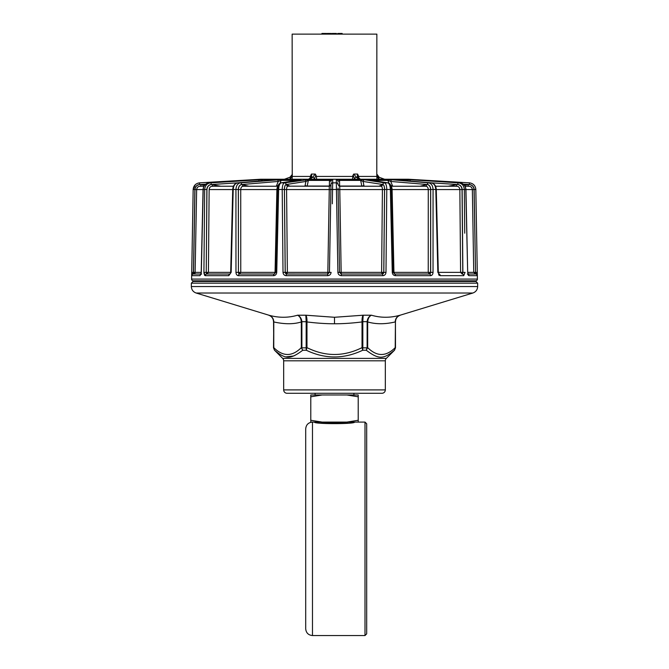 <?xml version="1.0" encoding="UTF-8"?>
<svg xmlns="http://www.w3.org/2000/svg" width="669" height="669" viewBox="0 0 669 669"><rect width="100%" height="100%" fill="white"/><g stroke="black" fill="none" stroke-linecap="round" stroke-linejoin="round"><path stroke-width="1" d="M284.434 189.561L285.237 272.358L287.369 272.358L286.583 189.561L284.434 189.561C284.509 186.676 285.086 185.004 286.156 184.544L305.925 181.45L308.342 180.404L307.188 186.057L329.365 186.057A1.698 0.845 -179 0 0 330.302 185.89M308.785 179.56L329.549 179.56L329.466 180.404L308.342 180.404A1.698 0.552 -90 0 1 308.785 179.56L284.542 182.854A1.698 1.564 81.2 0 1 286.148 184.544L286.633 184.644A1.698 1.539 -65.4 0 0 287.478 186.149M284.4 189.503L278.63 189.503L276.732 272.358C276.498 274.382 275.444 275.494 273.588 275.687L238.44 275.687C236.918 275.469 236.09 274.357 235.965 272.358L235.931 189.503C236.182 185.631 237.654 183.415 240.363 182.854L282.042 179.56L301.042 179.785L281.164 182.854C279.675 183.415 278.831 185.631 278.63 189.503L277.602 189.494C278.388 182.863 279.073 184.184 280.947 182.871A1.698 1.564 81.2 0 1 281.164 182.854L284.542 182.854C283.087 183.415 282.31 185.631 282.209 189.503L283.012 272.358L285.237 272.358A1.698 1.564 90 0 0 286.8 274.022L285.186 272.358L284.4 189.503A5.084 1.94 -91.1 0 1 286.156 184.519M282.351 203.811L283.012 272.358C283.204 274.374 284.266 275.486 286.207 275.687A1.698 0.569 -90 0 1 286.775 274.022L327.735 274.022M287.754 186.241A1.698 1.539 -65.4 0 1 287.494 186.158L329.282 186.233L329.265 189.561L327.835 272.358L287.377 272.358L286.733 274.014L327.751 274.022L327.835 272.358L329.449 272.358L330.227 227.594M330.921 188.064L330.887 189.561L286.583 189.561C286.658 187.261 287.168 186.166 288.096 186.283M307.188 186.057A1.698 0.794 11.6 0 1 305.148 185.238L305.925 181.45A1.698 1.564 -98.8 0 0 304.32 179.785M254.605 179.601L252.991 179.693M260.592 179.242L408.408 179.242L260.592 179.242L199.546 182.854C195.699 183.415 193.575 185.631 193.174 189.503L191.752 272.358L193.157 189.503C193.558 185.631 195.683 183.415 199.529 182.854L199.646 184.544L205.667 184.184M254.371 179.961A1.698 1.689 -90 0 1 255.357 179.56L251.377 180.153M259.104 179.635A1.698 1.606 -90 0 1 259.488 179.56L209.121 182.854C205.559 183.415 203.577 185.631 203.192 189.503L201.319 272.358L200.064 275.687L191.819 275.687L191.752 272.626M260.208 180.981L262.047 180.404A1.698 1.522 90 0 1 263.277 179.56L210.518 182.854A1.698 0.652 86.3 0 1 211.262 184.544C208.686 184.995 207.239 186.668 206.955 189.561L206.228 272.358L208.402 272.358L206.846 274.022L206.119 272.358L203.92 272.358L204.271 233.197M263.277 179.56L275.043 179.56C276.205 179.568 276.004 179.643 274.449 179.785L237.779 182.854C235.045 183.415 233.514 185.631 233.197 189.503L232.72 189.486C233.021 185.673 234.685 183.457 237.712 182.854A1.698 1.196 85.2 0 1 237.779 182.854L240.363 182.854A1.698 1.196 85.2 0 1 241.634 184.544C239.669 184.995 238.574 186.668 238.381 189.561L238.415 272.358L240.756 272.358L239.594 274.022L238.331 272.358L235.965 272.358L235.94 192.505M329.549 179.56L332.727 179.785L332.669 182.854L336.331 182.854A1.698 1.689 -1 0 1 338.021 184.544L338.021 184.519M330.637 203.811L330.218 227.937L330.645 203.811M338.355 203.811L338.773 227.544M336.273 179.785A1.698 1.689 -1 0 1 337.97 181.45L339.534 180.404L339.451 179.56L336.273 179.785L337.904 272.358L336.842 212.265M339.451 179.56L364.68 179.785L384.458 182.854C385.913 183.415 386.69 185.631 386.791 189.503L384.6 189.503L383.814 272.358L382.208 274.022L381.623 272.358L383.772 272.358L384.566 189.561C384.491 186.684 383.914 185.004 382.844 184.519L382.367 184.644A1.698 1.539 -114.6 0 1 381.522 186.149M369.848 180.061A1.698 0.744 90 0 0 369.363 179.56L367.958 179.785L387.836 182.854A1.698 1.564 -81.2 0 1 388.053 182.871C389.467 183.833 390.713 182.796 391.398 189.494L393.28 272.342L392.268 272.358L390.897 212.19M369.363 179.56L392.034 179.785L428.637 182.854C431.346 183.415 432.818 185.631 433.069 189.503L430.685 189.503L430.669 272.358L429.406 274.022L428.244 272.358L430.585 272.358L430.619 189.561C430.426 186.684 429.339 185.004 427.34 184.519L426.462 184.644A1.698 1.179 -103.9 0 1 425.768 186.233M394.518 179.785A1.698 1.271 90 0 0 393.957 179.56C392.778 179.56 392.971 179.643 394.551 179.785L431.221 182.854A1.698 1.196 -85.2 0 1 431.288 182.854A1.698 1.196 -85.2 0 1 431.405 182.88M393.957 179.56L410.641 179.785L458.482 182.854C462.028 183.415 463.977 185.631 464.328 189.503L462.128 189.503L462.881 272.358L462.154 274.022L460.59 272.358L462.772 272.358L462.045 189.561C461.761 186.684 460.322 185.004 457.705 184.519L456.567 184.644A1.698 0.636 -100.8 0 1 456.342 186.233M409.896 179.635A1.698 1.606 90 0 0 409.512 179.56L459.879 182.854A1.698 0.644 -86.3 0 1 459.912 182.854C463.525 183.423 465.54 185.639 465.933 189.494L467.681 272.358L468.936 275.687A1.698 1.597 -90 0 0 467.907 274.131M409.512 179.56L450.613 181.742M463.299 184.159L469.354 184.519L469.471 182.854L417.648 179.785M416.009 179.693L417.632 179.785M283.957 274.708L284.986 275.427M199.454 182.863L197.238 183.406M195.281 184.711L193.174 189.503L191.593 279.073A1.698 1.698 0 0 0 193.291 280.796L193.291 281.473M195.122 272.994L196.644 189.561L194.955 189.561C195.281 186.676 196.853 185.004 199.671 184.544L200.917 184.644L200.633 186.233M203.067 189.561L196.644 189.561C196.979 187.261 198.3 186.166 200.625 186.283M196.644 189.561L194.955 189.561L193.567 272.358L201.202 272.358L203.067 189.494C203.46 185.639 205.475 183.423 209.104 182.854A1.698 0.644 -93.7 0 0 209.088 182.854A1.698 0.644 -93.7 0 0 209.104 182.854L256.988 179.794A1.698 0.644 86.3 0 1 256.988 179.794L259.371 179.61M239.619 274.022A1.698 1.196 -90 0 1 238.423 272.35L238.315 189.503L233.197 189.503L231.156 272.358L228.781 275.687L205.291 275.687L203.92 272.358L204.672 189.503C205.023 185.631 206.972 183.415 210.518 182.854L209.121 182.854M220.77 186.233L211.287 184.544L239.025 182.746M230.688 272.358L208.41 272.358L209.146 189.561C209.43 187.261 210.651 186.166 212.817 186.283M212.433 184.644A1.698 0.636 -79.2 0 0 212.658 186.233M267.065 180.404L261.822 180.839M275.043 179.56A1.698 1.271 90 0 0 274.482 179.785M258.359 179.785A1.698 0.652 86.3 0 1 259.062 181.073M248.927 186.233L241.651 184.544L278.229 181.45L281.139 180.404L280.027 183.206M278.438 186.283C277.593 186.166 277.083 187.261 276.907 189.561L275.059 272.358L240.756 272.358L240.723 189.561C240.924 187.261 241.852 186.166 243.533 186.283M242.538 184.644A1.698 1.179 -76.1 0 0 243.232 186.233M299.637 179.56A1.698 0.744 90 0 0 299.152 180.061M282.042 179.56A1.698 1.121 90 0 0 281.139 180.404L296.944 180.404M276.966 179.785A1.698 1.196 85.2 0 1 278.229 181.45L276.732 185.238A11.875 8.396 -91.4 0 1 276.289 186.233M280.947 182.871L300.824 179.802A1.698 1.564 81.2 0 1 301.042 179.785M408.408 179.242L469.471 182.854C473.301 183.415 475.425 185.631 475.826 189.503L477.407 279.073A1.698 1.698 0 0 1 475.709 280.796L193.291 280.796M477.265 274.022L477.181 275.687A1.698 1.689 -90 0 0 475.458 274.022L473.744 272.358L475.433 272.358L475.433 274.022L475.55 272.358L477.248 272.358L477.265 274.022L475.567 273.186L475.467 274.022L468.041 274.022M429.406 182.704L457.738 184.519A1.698 0.652 -86.3 0 1 458.482 182.854L459.879 182.854C463.441 183.415 465.423 185.631 465.808 189.503L467.681 272.358M464.729 233.197L464.328 189.503L465.933 189.494M462.12 274.022A1.698 0.652 -90 0 0 462.772 272.358L465.08 272.358L463.709 275.687A1.698 1.53 -90 0 0 462.179 274.022L462.154 274.022M463.709 275.687L440.219 275.687L437.844 272.358L435.803 189.503C435.486 185.631 433.955 183.415 431.221 182.854L428.637 182.854A1.698 1.196 -85.2 0 0 427.366 184.519A5.084 3.596 91.4 0 1 430.685 189.503M433.035 272.358L430.585 272.358A1.698 1.196 -90 0 1 429.406 274.022A1.698 1.137 -90 0 1 430.56 275.687C432.065 275.494 432.893 274.382 433.035 272.358L433.069 189.503L436.28 189.486L438.312 272.342L437.844 272.358M430.56 275.687L395.412 275.687C393.531 275.469 392.486 274.357 392.268 272.358L390.37 189.503C390.169 185.631 389.325 183.415 387.836 182.854L384.458 182.854A1.698 1.564 -81.2 0 0 382.852 184.519A5.084 1.94 91.1 0 1 384.6 189.503M386.649 203.811L385.988 272.358L386.791 189.503L391.398 189.494M385.988 272.358C385.779 274.382 384.717 275.494 382.793 275.687A1.698 0.569 -90 0 0 382.216 274.022L382.225 274.022A1.698 1.564 -90 0 0 383.763 272.358L385.988 272.358M382.793 275.687L341.332 275.687C339.258 275.469 338.113 274.357 337.904 272.358L338.171 273.613M332.309 203.811L332.669 182.854A1.698 1.689 1 0 0 330.979 184.519L330.971 184.895M330.862 191.108A1.698 1.673 -179 0 0 330.871 190.983L329.449 272.358L331.096 272.358C330.862 274.382 329.717 275.494 327.668 275.687L286.207 275.687M334.5 281.473L193.04 281.473L191.342 283.171L477.658 283.171L475.96 281.473L334.5 281.473M398.197 316.178L400.087 315.216C397.085 316.303 395.454 318.477 395.212 321.739L395.438 321.689C395.563 318.536 397.127 316.378 400.112 315.208C390.328 317.942 380.77 317.942 371.437 315.208C368.887 316.395 367.457 318.553 367.13 321.689L367.691 321.739C367.992 318.477 369.238 316.303 371.437 315.208L363.175 315.208L334.5 317.282L305.825 315.208L306.185 321.948L306.971 321.948C317.123 323.194 326.296 323.796 334.5 323.763C342.612 323.804 351.794 323.202 362.029 321.948L362.815 321.948L362.832 347.838L367.105 347.838L367.13 321.689L362.807 321.689L363.175 315.208C362.347 316.303 361.962 318.477 362.029 321.739L362.029 347.637C343.674 356.761 325.326 356.761 306.971 347.637L306.168 347.838L306.185 321.948M395.212 321.739L395.212 321.948C385.101 324.323 375.928 324.323 367.682 321.948L367.691 321.739M306.185 347.637L306.971 347.637L306.971 321.739L301.87 321.689C301.535 318.536 300.097 316.378 297.563 315.208C288.23 317.942 278.672 317.942 268.888 315.208C271.873 316.378 273.437 318.536 273.562 321.689C273.445 318.553 271.89 316.395 268.888 315.208C271.915 316.303 273.546 318.477 273.788 321.739L273.788 321.948C284.643 324.323 293.816 324.323 301.318 321.948L301.878 321.948L301.895 347.838L306.168 347.838L306.268 350.23L306.87 348.005M306.971 321.739C307.038 318.477 306.653 316.303 305.825 315.208L297.563 315.208C299.762 316.303 301.008 318.477 301.309 321.739L301.318 347.637L301.878 347.637M301.309 321.739L301.878 321.948M362.029 321.739L362.815 321.948M273.755 348.005L273.788 321.948L273.512 347.838L274.541 350.23C285.646 359.588 290.538 359.404 302.773 350.23L306.268 350.23C325.034 359.194 343.858 359.194 362.732 350.23L366.227 350.23L367.682 347.637L367.682 321.948L367.122 321.948M395.438 321.948L395.245 348.005L394.459 350.23L395.488 347.838L395.438 321.689L395.212 347.637C386.038 356.761 376.864 356.761 367.682 347.637L367.122 347.637M301.385 348.005L302.773 350.23L301.318 347.637C292.136 356.761 282.962 356.761 273.788 347.637L273.562 321.948M362.13 348.005L362.732 350.23L362.832 347.838L362.029 347.637L362.815 347.637M395.245 348.005L394.459 350.23C383.362 359.588 378.462 359.404 366.227 350.23L367.105 347.838L367.616 348.005M293.925 355.941L286.349 356.853M274.541 350.23L282.686 358.408L386.314 358.408L394.501 350.23L395.488 347.838M283.673 389.902L385.327 389.902A3.387 3.387 0 0 1 381.932 393.288L287.068 393.288A3.387 3.387 0 0 1 283.673 389.902L283.673 360.808A3.387 3.387 0 0 0 282.686 358.408M386.314 358.408A3.387 3.387 0 0 0 385.327 360.808L385.327 389.902M297.228 393.288L315.099 393.288L315.099 394.978M353.901 394.978L353.901 393.288L371.772 393.288M358.216 420.274L346.902 422.089L358.216 422.089L358.216 394.978L310.784 394.978L310.784 422.089L322.098 422.089L310.784 420.274M322.098 394.978L310.784 396.801M358.216 396.801L346.902 394.978M346.902 422.089L322.098 422.089M354.562 422.089C355.791 424.154 313.201 424.146 314.438 422.089M348.022 423.117L320.819 423.101M366.687 528.819L366.687 423.778L364.998 422.089L364.998 635.55L366.687 633.852L366.687 528.819M305.7 528.819L305.7 628.776C306.101 632.891 308.359 635.149 312.473 635.55L312.473 422.089C308.359 422.49 306.101 424.748 305.7 428.862L305.7 528.819M203.92 272.358L204.012 273.613M204.296 274.708L204.747 275.436M235.965 272.358L236.149 273.613M236.675 274.708L237.487 275.436M338.915 274.708L340.036 275.436M433.06 192.505L433.044 257.297M438.571 274.708L439.341 275.436M468.083 274.708L468.484 275.436M469.354 184.519A5.084 5.084 180 0 1 474.137 189.503L475.567 273.186M468.994 186.233L468.375 186.283C470.7 186.166 472.021 187.261 472.356 189.561L473.744 272.358L467.798 272.358L468.191 274.374L467.338 274.022L475.492 274.022M409.938 181.073A1.698 0.652 -86.3 0 1 410.641 179.785M405.723 179.56A1.698 1.522 90 0 1 406.953 180.404L408.792 180.981M407.178 180.839L401.935 180.404M456.183 186.283C458.349 186.166 459.57 187.261 459.854 189.561L460.59 272.358L438.312 272.358M440.219 275.687A1.698 1.254 -90 0 0 438.989 274.022L438.312 272.342M386.958 179.56A1.698 1.121 90 0 1 387.861 180.404L390.771 181.45A1.698 1.196 -85.2 0 1 392.034 179.785M388.973 183.206L387.861 180.404L372.056 180.404M425.467 186.283C427.148 186.166 428.076 187.261 428.277 189.561L428.244 272.358L393.941 272.358L392.093 189.561C391.917 187.261 391.407 186.166 390.562 186.283M393.941 272.358L393.104 272.367L393.949 272.358L394.677 274.022L429.431 274.022L394.702 274.022M395.412 275.687A1.698 0.719 -90 0 0 394.685 274.022L393.146 272.358M360.215 179.56A1.698 0.552 90 0 1 360.658 180.404L363.075 181.45A1.698 1.564 -81.2 0 1 364.68 179.785M361.812 186.057L360.658 180.404L339.534 180.404L339.635 186.057L361.812 186.057A1.698 0.794 -11.6 0 0 363.852 185.238L363.075 181.45L382.852 184.519M384.566 189.561L382.417 189.561C382.342 187.261 381.832 186.166 380.904 186.283L381.506 186.158A1.698 1.539 -114.6 0 1 381.246 186.241M341.332 275.687L341.249 274.022L339.551 272.358L341.165 272.358L339.727 186.283M338.079 188.056L338.782 227.937L338.113 189.561L382.417 189.561L381.623 272.358L341.165 272.358L341.249 274.022L382.208 274.022L341.249 274.022L339.551 272.358L337.904 272.358L339.551 272.35L338.104 189.503L330.896 189.503L330.979 184.519M330.929 187.186L330.971 185.238M330.963 185.622L330.938 186.718M329.365 186.057L329.466 180.404L331.03 181.45A1.698 1.689 1 0 1 332.727 179.785M327.751 274.022L329.449 272.358L327.751 274.022L327.668 275.687M367.958 179.785A1.698 1.564 -81.2 0 1 368.176 179.802L388.053 182.871M409.629 179.61L412.012 179.794A1.698 0.644 -86.3 0 1 412.029 179.794L459.896 182.854M413.643 179.56A1.698 1.689 90 0 1 414.629 179.961M475.55 272.358L474.045 189.561C473.719 186.684 472.147 185.004 469.32 184.519L468.083 184.644L468.367 186.233M341.165 272.358L339.551 272.358L338.104 189.503M275.051 272.509L274.984 273.052M274.441 273.997L275.059 272.358L275.896 272.367M195.256 272.358L193.542 274.022L193.567 272.358L193.425 273.186L193.45 272.358L191.752 272.358M191.819 275.687A1.698 1.689 -90 0 1 193.542 274.022L193.433 273.186L191.735 274.022M201.093 274.131A1.698 1.597 90 0 0 200.064 275.687M200.809 274.374L201.662 274.022L200.809 274.374L201.319 272.358M205.291 275.687A1.698 1.53 -90 0 1 206.821 274.022L230.036 274.022L230.688 272.342L232.72 189.486M228.781 275.687A1.698 1.254 -90 0 1 230.011 274.022L206.846 274.022M231.156 272.358L230.688 272.342M238.44 275.687A1.698 1.137 -90 0 1 239.577 274.022L274.298 274.022M273.588 275.687A1.698 0.719 -90 0 1 274.315 274.022L275.72 272.342L277.602 189.494M276.732 272.358L275.72 272.342M354.62 179.233L353.132 175.069L352.504 176.432L316.496 176.432L315.868 175.069L314.38 179.233M315.868 175.069L315.291 174.065L312.649 177.252L313.744 177.711L312.615 177.277L310.04 179.233M292.244 175.211L292.294 176.432L292.244 175.069L290.388 179.233M290.062 177.711L289.844 177.277L284.459 179.233L289.92 177.252L290.438 178.74L289.083 179.233M381.004 177.946L384.541 179.233L379.156 177.277L378.938 177.711L376.798 174.065L376.931 179.233M352.504 176.432L353.132 175.069L352.454 179.233M353.132 175.069L353.709 174.065L357.589 174.065L357.229 177.252L360.081 179.233M358.96 179.233L356.385 177.277L355.256 177.711L356.351 177.252L353.709 174.065M357.589 174.065L358.701 176.432L376.706 176.432M376.798 174.065L376.856 34.127L292.144 34.127L292.244 175.069M358.124 175.069L358.074 177.218M358.868 178.121L358.701 176.432M358.183 177.711L356.385 177.277M378.612 179.233L376.756 175.069M376.856 174.065L379.156 177.277M308.919 179.233L311.771 177.252L310.817 177.711L311.771 177.252L311.411 174.065L310.299 176.432L292.294 176.432L292.069 179.233M316.546 179.233L316.496 176.432M312.615 177.277L310.817 177.711L311.771 177.252M310.876 175.069L310.934 177.168M310.299 176.432L310.132 178.121L310.299 176.432M292.161 174.634L289.92 177.252L287.996 177.946M292.144 174.065C292.813 174.199 292.069 175.261 289.92 177.252L291.885 175.462M315.291 174.065L311.411 174.065L311.328 174.576M342.168 34.127L342.168 33.45L339.651 33.45L339.651 34.127M339.651 33.45L339.116 33.45L339.116 34.127M339.116 33.45L338.665 34.127M338.665 33.45L338.188 34.127M338.188 33.45L337.92 34.127M337.92 33.45L337.745 34.127M337.745 33.45L337.527 34.127M334.726 34.127L334.726 33.45L333.881 33.45L333.881 34.127M333.881 33.45L332.209 33.45L332.209 34.127M334.726 33.45L336.44 33.45L336.44 34.127M331.356 34.127L331.356 33.45L331.28 34.127M331.28 33.45L330.72 33.45L330.72 34.127M330.72 33.45L330.553 34.127M330.553 33.45L330.076 34.127M330.076 33.45L329.625 34.127M328.454 34.127L328.454 33.45L329.625 33.45M328.88 33.45L328.88 34.127M328.454 33.45L327.843 33.45L327.843 34.127M327.843 33.45L327.45 34.127M327.45 33.45L327.091 34.127M327.091 33.45L327.049 34.127M326.405 34.127L326.405 33.45L326.154 34.127M326.154 33.45L325.418 33.45L325.418 34.127M325.418 33.45L321.94 33.45L321.94 34.127M358.124 177.87L357.271 177.277M305.148 185.238A11.875 4.541 -91.1 0 1 304.913 186.233M290.112 186.233L286.633 184.644M255.357 179.56L259.488 179.56M331.004 182.921L332.669 182.921M337.996 182.921L336.331 182.921M194.871 189.503L193.174 189.503M193.45 272.358L194.863 189.503A5.084 5.084 180 0 1 199.671 184.519M204.563 185.288L200.917 184.644M203.067 189.494L206.872 189.503A5.084 4.691 -92.6 0 1 211.287 184.519M206.88 274.022A1.698 0.652 -90 0 1 206.228 272.35L206.872 189.503M209.146 189.561L232.712 189.561M237.595 182.88A1.698 1.196 85.2 0 1 237.712 182.854L275.319 179.702M238.315 189.503A5.084 3.596 -91.4 0 1 241.651 184.519M238.381 189.561L277.602 189.57M276.732 185.238A1.698 0.619 -158.4 0 0 278.153 185.932M477.181 275.687L468.936 275.687M477.407 279.073L191.593 279.073M400.112 315.208L472.858 293.022L196.142 293.022C193.124 291.91 191.526 289.744 191.342 286.541L477.658 286.541L477.658 283.171M334.5 317.282L334.5 323.763M196.142 293.022L268.888 315.208M283.673 360.808L385.327 360.808M469.471 182.854C473.318 183.415 475.442 185.631 475.843 189.503L474.137 189.503M474.045 189.561L465.933 189.561M457.738 184.519A5.084 4.691 92.6 0 1 462.128 189.503M456.567 184.644L448.23 186.233M462.045 189.561L436.288 189.561M392.711 186.233A11.875 8.396 91.4 0 1 392.268 185.238L390.771 181.45L427.366 184.519M426.462 184.644L420.073 186.233M392.268 185.238A1.698 0.619 -21.6 0 1 390.847 185.932M430.619 189.561L391.398 189.57M382.367 184.644L378.888 186.233M364.087 186.233A11.875 4.541 91.1 0 1 363.852 185.238M338.698 185.89A1.698 0.845 179 0 0 339.635 186.057M338.113 189.561L338.782 227.937M330.486 180.655L331.615 179.618M468.083 184.644L464.437 185.288M193.542 274.022L200.959 274.022M313.719 179.233L314.371 178.74L313.744 177.711M355.281 179.233L354.629 178.74L355.256 177.711M379.917 179.233L378.562 178.74L378.938 177.711M203.936 186.233L200.031 186.233M253.426 179.668L252.982 179.693M233.439 186.233L212.265 186.233M278.22 186.233L243.106 186.233M475.709 280.796L475.709 281.473M191.342 286.541L191.342 283.171M472.858 293.022C475.876 291.91 477.474 289.744 477.658 286.541M400.288 315.208C397.269 316.32 395.672 318.477 395.488 321.689M268.712 315.208C271.731 316.32 273.328 318.477 273.512 321.689M273.512 347.838L274.499 350.23M364.998 422.089L358.216 422.089M364.998 635.55L312.473 635.55M456.735 186.233L435.561 186.233M393.681 179.702L431.288 182.854C434.315 183.457 435.979 185.673 436.28 189.486M425.894 186.233L390.78 186.233M381.138 186.233L339.718 186.233L338.021 184.585M329.282 186.233L330.979 184.644M329.449 272.358L330.896 189.503M415.574 179.668L416.018 179.693M468.969 186.233L465.064 186.233M239.577 274.022L274.315 274.022M193.5 274.022L201.662 274.022M357.94 177.469L360.466 179.233M308.534 179.233L311.06 177.469M379.08 177.252L384.541 179.233"/></g></svg>
